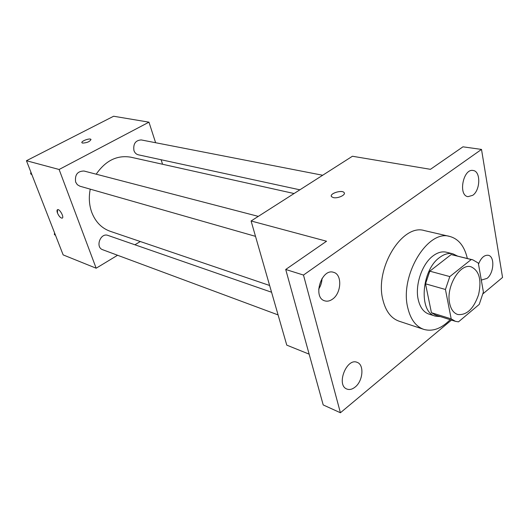 <?xml version="1.0" encoding="UTF-8"?>
<svg xmlns="http://www.w3.org/2000/svg" width="529" height="529" viewBox="0 0 529 529"><rect width="100%" height="100%" fill="white"/><g stroke="black" fill="none" stroke-linecap="round" stroke-linejoin="round"><path stroke-width="0.79" d="M449.617 303.236C445.782 286.784 460.018 262.959 471.088 266.821C479.261 270.676 481.767 279.947 478.586 294.64C473.66 308.837 466.704 315.456 457.717 314.497C453.631 313.108 450.926 309.359 449.617 303.236M458.491 321.85L479.241 304.4L483.4 292.028L478.309 263.052L472.747 259.812L471.213 259.547L449.809 276.581L445.438 289.482L451.184 318.868L455.489 321.348L458.491 321.85M471.213 259.547L451.158 254.561L429.806 271.172L449.809 276.581M445.438 289.482L425.508 283.808L431.439 312.712L451.184 318.868M425.508 283.808L429.806 271.172M451.158 254.561L472.747 259.812M455.489 321.348L435.777 315.172L431.439 312.712M457.413 256.01L452.923 253.827C448.625 252.822 444.168 254.065 439.553 257.544C421.236 270.299 418.545 312.553 435.446 316.157L440.419 316.626M435.446 316.157L429.045 314.147C423.636 312.282 420.019 307.409 418.201 299.513C414.842 285.058 422.069 263.878 433.039 255.884C437.648 252.439 442.112 251.215 446.41 252.214L452.923 253.827M450.172 319.681C441.398 328.641 432.59 331.868 423.742 329.362C415.847 326.545 410.53 319.351 407.78 307.785C399.507 275.721 427.67 229.13 449.789 236.456C458.65 238.923 464.495 246.256 467.338 258.469M423.742 329.362L399.045 321.182C391.123 318.359 385.747 311.283 382.917 299.963C374.413 268.6 402.219 223.324 424.443 230.604L449.789 236.456M478.507 264.169C481.033 257.828 484.293 254.866 488.28 255.289C494.965 256.367 494.026 273.169 487.05 278.386L481.893 279.92L481.231 279.682M355.098 387.089C352.215 389.39 349.464 390.032 346.859 389.033C335.869 385.165 346.667 357.419 357.187 362.378C364.441 364.693 363.013 381.065 355.098 387.089M332.562 299.123C329.878 301.054 327.253 301.623 324.68 300.829C312.269 297.49 321.592 267.879 333.634 272.349C342.329 274.379 341.516 293.086 332.562 299.123M472.721 195.327L468 196.656C457.889 195.492 463.225 168.196 473.144 170.497C480.881 171.178 480.491 190.189 472.721 195.327M483.017 293.76L502.55 277.454L481.509 149.423L303.481 275.06L340.411 412.759L451.462 320.085M481.509 149.423L462.954 146.824L430.447 169.32L352.426 156.247L251.09 220.983L326.545 241.224L285.72 269.473L303.481 275.06M333.323 197.601L331.577 196.715C328.813 193.786 341.886 189.455 344.088 192.569C346.316 194.778 337.813 198.772 333.323 197.601M318.656 289.151C320.766 285.878 321.897 282.294 322.035 278.399M285.72 269.473L323.199 404.93L340.411 412.759M251.09 220.983L286.771 345.133L309.154 354.159M331.319 196.219C330.235 193.138 342.144 189.739 344.088 192.576L344.346 193.085M269.631 285.488L110.092 231.252C101.588 228.197 95.471 221.896 91.755 212.36C89.143 205.067 88.641 197.33 90.247 189.151M96.199 174.193C105.615 160.552 117.167 154.885 130.855 157.199L294.071 193.528M271.569 292.239L107.962 235.418C100.484 232.403 95.002 247.281 102.705 249.734L278.089 314.914M299.87 189.818L138.287 154.792C136.224 154.27 134.776 152.868 133.943 150.573C133.057 143.855 135.497 140.311 141.243 139.927L322.677 175.251M255.507 236.351L79.872 186.188L77.327 184.7L75.647 182.082C74.675 174.801 77.459 171.118 83.999 171.019L258.297 216.381M155.612 142.724L148.966 122.166L59.116 169.485L96.159 268.216L117.577 255.262M134.915 244.782L140.304 241.522M162.568 164.255L161.107 159.738M59.116 169.485L26.45 160.723L113.623 116.241L148.966 122.166M82.584 143.095L81.962 142.777C80.567 141.303 89.97 137.791 90.948 139.418C89.996 141.58 87.212 142.804 82.584 143.095M26.45 160.723L63.149 254.892L96.159 268.216M62.283 218.08L62.138 218.146C60.537 218.027 58.99 216.348 57.496 213.088C56.801 211.144 56.841 209.993 57.608 209.643C59.784 208.77 64.531 217.703 62.138 218.146C60.531 218.034 58.983 216.348 57.489 213.094L57.469 209.696M81.896 142.651C81.082 141.058 90.036 137.864 90.955 139.425L91.021 139.55M54.56 232.859L54.361 234.526L55.545 235.398M54.361 234.526L55.353 234.896M30.88 172.09L30.675 173.816L31.925 174.782M30.675 173.816L31.661 174.101"/></g></svg>
